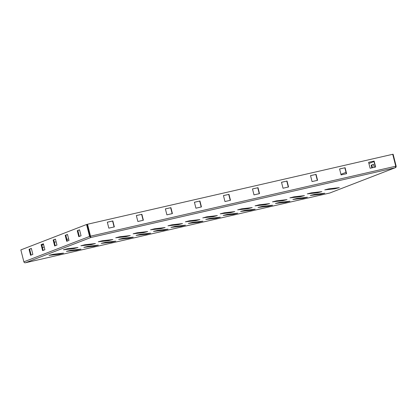 <?xml version="1.0" encoding="UTF-8"?>
<svg xmlns="http://www.w3.org/2000/svg" width="417" height="417" viewBox="0 0 417 417"><rect width="100%" height="100%" fill="white"/><g stroke="black" fill="none" stroke-linecap="round" stroke-linejoin="round"><path stroke-width="0.63" d="M118.668 239.379L128.994 238.258L133.226 237.143L122.734 238.357L118.668 239.379M101.248 243.372L111.574 242.251L115.806 241.135L105.313 242.35L101.248 243.372M153.503 231.399L163.829 230.278L168.067 229.157L157.569 230.372L153.503 231.399M136.088 235.391L146.414 234.271L150.646 233.15L140.154 234.364L136.088 235.391M307.319 193.869L317.645 192.748L321.877 191.632L311.384 192.847L307.319 193.869M48.992 255.35L59.318 254.229L63.551 253.114L53.058 254.323L48.992 255.35M83.827 247.364L94.153 246.244L98.386 245.128L87.893 246.343L83.827 247.364M66.412 251.357L76.733 250.236L80.971 249.121L70.478 250.33L66.412 251.357M258.019 207.442L268.345 206.321L272.577 205.206L262.084 206.415L258.019 207.442M240.599 211.435L250.925 210.314L255.162 209.198L244.664 210.408L240.599 211.435M292.859 199.456L303.185 198.336L307.418 197.22L296.925 198.435L292.859 199.456M275.439 203.449L285.765 202.328L289.997 201.213L279.505 202.427L275.439 203.449M188.343 223.413L198.669 222.292L202.902 221.177L192.409 222.386L188.343 223.413M170.923 227.406L181.249 226.285L185.482 225.17L174.989 226.379L170.923 227.406M223.184 215.427L233.51 214.307L237.742 213.191L227.249 214.401L223.184 215.427M205.763 219.42L216.089 218.299L220.322 217.184L209.829 218.393L205.763 219.42M115.707 237.784L126.033 236.663L130.266 235.548L119.773 236.762L115.707 237.784M98.287 241.777L108.613 240.656L112.851 239.54L102.353 240.75L98.287 241.777M150.547 229.803L160.873 228.683L165.106 227.562L154.613 228.777L150.547 229.803M133.127 233.791L143.453 232.67L147.686 231.555L137.193 232.769L133.127 233.791M63.452 249.762L73.778 248.641L78.01 247.526L67.518 248.735L63.452 249.762M80.872 245.769L91.198 244.649L95.43 243.533L84.938 244.743L80.872 245.769M324.739 189.876L335.059 188.755L339.297 187.64L328.804 188.854L324.739 189.876M255.058 205.847L265.384 204.726L269.622 203.611L259.124 204.82L255.058 205.847M237.643 209.84L247.969 208.719L252.202 207.603L241.709 208.813L237.643 209.84M289.898 197.861L300.224 196.741L304.457 195.625L293.964 196.834L289.898 197.861M272.478 201.854L282.804 200.733L287.037 199.618L276.544 200.827L272.478 201.854M185.383 221.818L195.709 220.697L199.941 219.582L189.448 220.791L185.383 221.818M167.968 225.811L178.288 224.69L182.526 223.569L172.033 224.784L167.968 225.811M220.223 213.832L230.549 212.712L234.781 211.596L224.289 212.806L220.223 213.832M202.803 217.825L213.129 216.704L217.361 215.589L206.868 216.798L202.803 217.919M310.274 195.464L320.6 194.343L324.838 193.227L314.34 194.442L310.274 195.464M395.749 166.216L90.541 236.168L90.698 236.872L90.155 236.303L89.577 236.434L90.854 237.502L87.523 224.242L392.731 154.29L395.749 166.216L395.29 167.712L329.8 193.008L395.108 167.77C395.884 167.592 396.233 167.061 396.15 166.169L395.571 166.305M395.108 167.77L90.854 237.502L90.463 236.741M87.523 224.242L90.301 236.262M107.331 222.23L112.6 221.026L114.096 226.952M136.364 215.579L141.629 214.369L143.13 220.296M165.398 208.922L170.662 207.718L172.164 213.645M194.426 202.271L199.691 201.062L201.192 206.988M223.46 195.615L228.725 194.411L230.226 200.337M252.488 188.964L257.758 187.754L259.254 193.681M281.522 182.307L286.787 181.103L288.288 187.03M310.556 175.656L315.82 174.447L317.321 180.373M339.584 169L344.854 167.796L346.35 173.722M368.618 162.349L373.882 161.139L375.383 167.066M114.347 226.895L108.832 228.156L107.325 222.193L112.84 220.932L114.347 226.895M141.869 214.275L143.38 220.239L137.865 221.505L136.354 215.542L141.629 214.369M170.902 207.624L172.414 213.587L166.894 214.849L165.387 208.886L170.662 207.718M199.936 200.968L201.442 206.931L195.927 208.198L194.416 202.235L199.691 201.062M228.964 194.317L230.476 200.28L224.961 201.541L223.449 195.578L228.725 194.411M257.998 187.66L259.504 193.624L253.989 194.89L252.483 188.927L257.758 187.754M287.032 181.009L288.538 186.972L283.023 188.234L281.511 182.271L286.787 181.103M316.06 174.353L317.572 180.316L312.052 181.583L310.545 175.62L315.82 174.447M345.094 167.702L346.6 173.665L341.085 174.926L339.579 168.963L344.854 167.796M374.122 161.045L375.634 167.008L370.119 168.275L368.607 162.312L373.882 161.139M340.934 174.327L346.006 172.362M368.915 163.511L373.986 161.551M396.15 166.169L393.132 154.243L392.741 154.332M374.247 167.326L373.486 164.329L371.198 165.21L371.87 167.874M373.507 164.413L371.782 165.08L372.454 167.738M41.83 245.097L43.623 244.685M54.335 242.235L56.128 241.824M66.835 239.368L68.633 238.957M44.223 247.041L42.425 247.453M42.435 247.489L44.228 247.078M90.854 237.502L25.546 262.741L329.8 193.008L25.546 262.741C24.775 262.939 24.212 262.637 23.868 261.829L20.85 249.903L86.559 224.508L87.137 224.377L90.155 236.303M79.324 236.434L77.833 230.554L79.564 229.887M67.273 241.094L65.787 235.209L67.512 234.542M55.221 245.749L53.736 239.869L55.466 239.202M43.175 250.403L41.684 244.524L43.415 243.856M31.124 255.063L29.633 249.178L31.364 248.511M81.054 235.767L79.543 229.803L77.254 230.69L78.761 236.653L81.054 235.767M69.003 240.421L67.491 234.458L65.203 235.344L66.715 241.307L69.003 240.421M56.952 245.081L55.445 239.118L53.152 239.999L54.663 245.962L56.952 245.081M44.9 249.736L43.394 243.773L41.106 244.659L42.612 250.622L44.9 249.736M32.854 254.391L31.343 248.428L29.054 249.314L30.566 255.277L32.854 254.391M23.868 261.829L89.577 236.434L86.559 224.508M29.633 249.178L29.054 249.314M41.684 244.524L41.106 244.659M53.736 239.869L53.152 239.999M65.787 235.209L65.203 235.344M77.833 230.554L77.254 230.69M371.782 165.08L371.198 165.21M320.444 193.723L320.6 194.343M212.972 216.079L213.129 216.704M230.392 212.086L230.549 212.712M178.132 224.065L178.288 224.69M195.552 220.072L195.709 220.697M282.648 200.113L282.804 200.733M300.068 196.12L300.224 196.741M247.807 208.099L247.969 208.719M265.228 204.106L265.384 204.726M334.903 188.135L335.059 188.755M91.036 244.028L91.198 244.649M73.621 248.021L73.778 248.641M143.297 232.05L143.453 232.67M160.712 228.057L160.873 228.683M108.456 240.036L108.613 240.656M125.877 236.043L126.033 236.663M215.933 217.674L216.089 218.299M233.348 213.686L233.51 214.307M181.093 225.66L181.249 226.285M198.513 221.667L198.669 222.292M285.609 201.708L285.765 202.328M303.023 197.715L303.185 198.336M250.768 209.694L250.925 210.314M268.188 205.701L268.345 206.321M76.577 249.616L76.733 250.236M93.997 245.623L94.153 246.244M59.157 253.609L59.318 254.229M317.483 192.128L317.645 192.748M146.252 233.645L146.414 234.271M163.672 229.652L163.829 230.278M111.417 241.631L111.574 242.251M128.837 237.638L128.994 238.258"/></g></svg>
